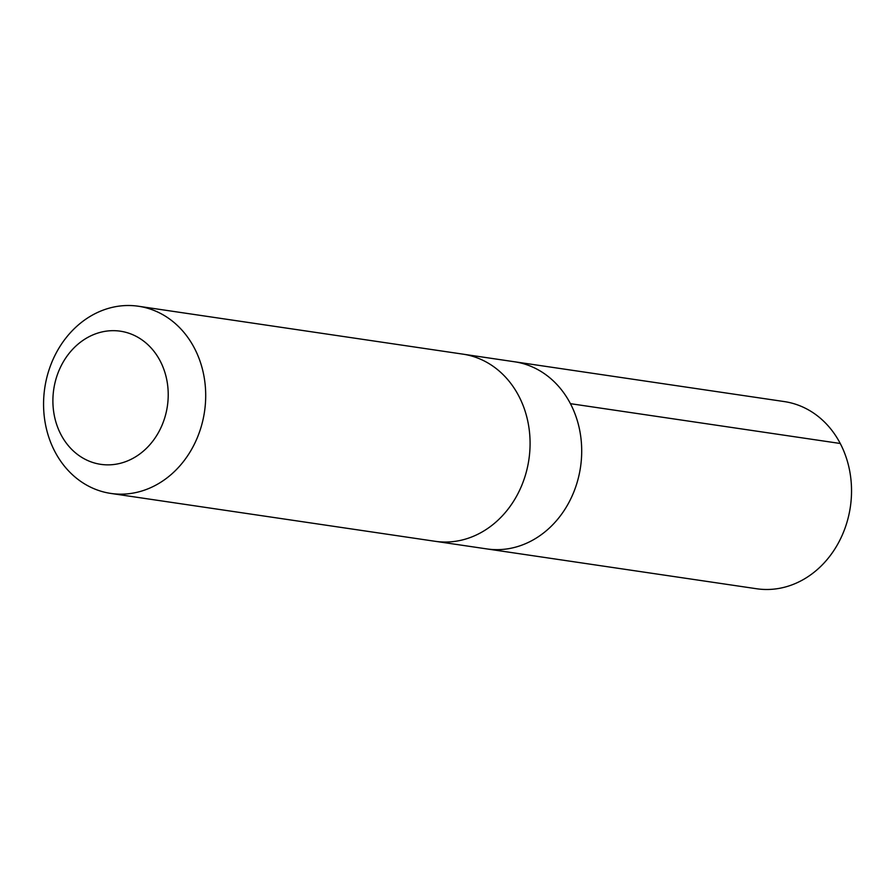 <?xml version="1.0" encoding="UTF-8"?>
<svg xmlns="http://www.w3.org/2000/svg" width="895" height="895" viewBox="0 0 895 895"><rect width="100%" height="100%" fill="white"/><g stroke="black" fill="none" stroke-linecap="round" stroke-linejoin="round"><path stroke-width="1.34" d="M464.046 354.319L514.446 361.759A94.59 80.74 98.4 0 1 580.519 467.123A94.59 80.74 98.4 0 1 486.824 548.915L756.655 588.753A94.602 80.751 -81.6 0 0 850.25 507.622A94.602 80.751 -81.6 0 0 784.277 401.575L514.446 361.759A94.59 80.74 98.4 0 1 580.519 467.123A94.59 80.74 98.4 0 1 486.824 548.915L436.424 541.475M110.823 493.425L435.205 541.307A94.602 80.751 -81.6 0 0 528.8 460.175A94.602 80.751 -81.6 0 0 462.827 354.129L138.445 306.247A94.602 80.751 -81.6 0 0 44.75 388.05A94.602 80.751 -81.6 0 0 110.823 493.425A94.602 80.751 -81.6 0 0 204.418 412.293A94.602 80.751 -81.6 0 0 138.445 306.247M167.309 406.621A67.293 57.437 -81.6 0 0 91.044 335.737A67.293 57.437 -81.6 0 0 73.323 450.935A67.293 57.437 -81.6 0 0 167.309 406.621M570.417 403.667L840.248 443.484"/></g></svg>
